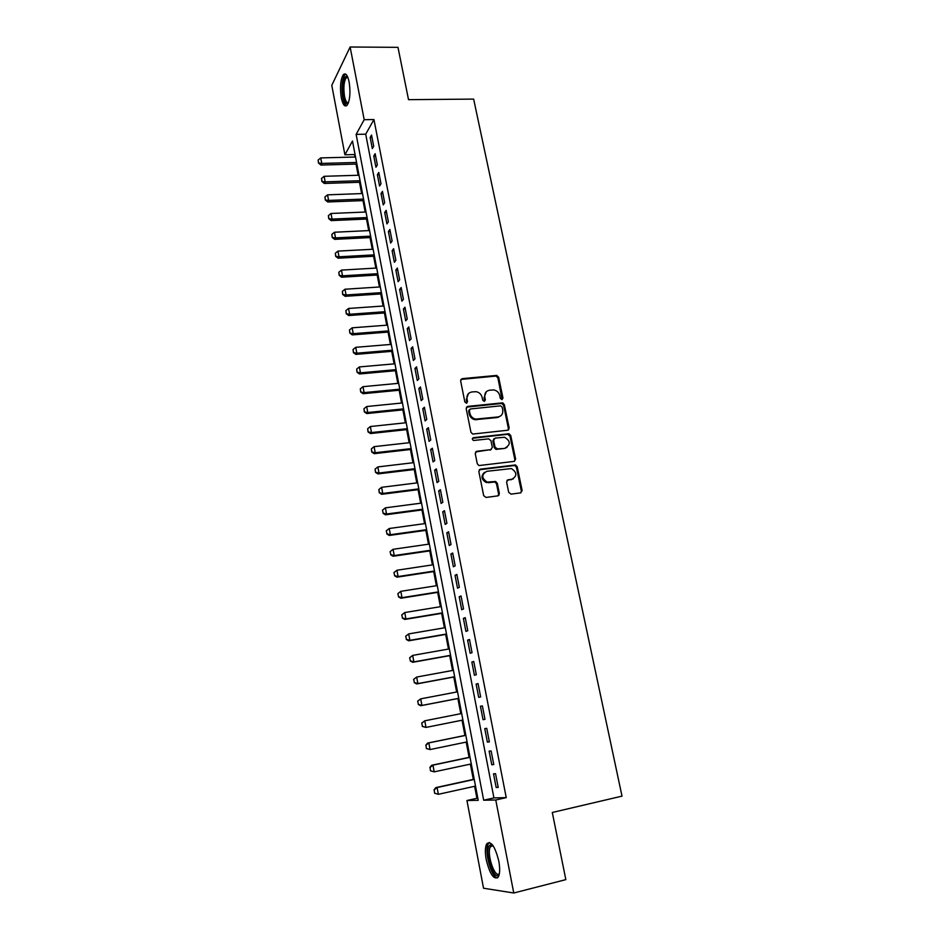 <?xml version="1.0" encoding="UTF-8"?>
<svg xmlns="http://www.w3.org/2000/svg" width="940" height="940" viewBox="0 0 940 940"><rect width="100%" height="100%" fill="white"/><g stroke="black" fill="none" stroke-linecap="round" stroke-linejoin="round"><path stroke-width="1.41" d="M501.948 399.582L502.982 398.066L498.647 377.198L496.708 375.413L462.139 378.656L460.612 380.818L464.853 401.956L466.487 403.213L467.556 401.674L467.004 398.936C466.604 395.035 468.226 392.709 471.868 391.957L476.087 391.686C479.259 392.297 481.268 394.213 482.138 397.409L482.702 400.135L484.312 401.392L485.369 399.864L484.805 397.138C484.394 393.261 485.992 390.946 489.587 390.206L493.723 389.936C496.884 390.535 498.893 392.427 499.774 395.623L500.339 398.337L501.948 399.582M502.113 399.559L497.895 377.833L495.956 376.059L460.835 379.454M466.734 403.166L466.287 399.547L467.004 398.936M484.511 401.356L484.065 397.749L484.805 397.138M486.238 859.736C484.923 852.275 485.099 846.952 486.779 843.756C491.021 840.536 495.016 846.282 498.776 861.005C500.103 868.501 499.927 873.859 498.271 877.055C493.911 880.193 489.905 874.423 486.238 859.736M341.291 97.772C339.787 87.314 340.468 79.618 343.335 74.66C345.662 72.592 347.6 75.059 349.151 82.062C350.655 92.602 349.986 100.322 347.13 105.233C344.769 107.301 342.83 104.822 341.291 97.772M508.693 492.349L511.031 494.135L520.666 492.865L522.147 490.586L517.2 466.698L515.531 464.959L480.352 469.166L478.824 471.445L483.677 495.639L486.039 497.436L497.859 495.873L499.375 493.571L497.272 483.254L495.662 481.515L487.108 482.067C481.456 478.061 481.386 474.465 486.885 471.293L511.407 468.566C517.141 472.456 517.294 476.039 511.853 479.306L508.082 479.788L506.589 482.067L508.693 492.349M350.127 47L397.984 47.341L408.524 99.663L473.643 99.1L622.01 796.133L552.297 812.477L565.833 879.629L513.757 893L483.524 888.218L466.945 800.528L478.225 800.316L352.477 141.012L344.91 154.795L331.785 85.34L350.127 47L364.191 119.697L356.131 134.373L483.677 800.222L495.768 799.999L513.757 893M373.944 119.556L365.707 134.197L493.935 797.907L506.237 797.625L373.944 119.556L364.191 119.697M506.237 797.625L495.768 799.999M507.706 430.238L509.186 428.041L504.334 404.635L502.489 402.861L467.721 406.397L466.193 408.595L470.952 432.294L472.714 434.069L507.706 430.238M510.737 435.514L515.637 459.155L514.157 461.399L478.942 465.559L477.285 463.808L475.229 453.538L476.756 451.282L490.821 449.626L492.325 447.381L490.95 440.637L488.624 438.851L473.572 440.496C472.009 439.485 471.962 438.557 473.419 437.688L508.975 433.751L510.737 435.514L509.95 436.066L514.85 459.672L515.637 459.155M373.709 146.229L371.535 135.054L370.16 137.463L372.322 148.602L373.709 146.229M377.339 164.935L375.154 153.702L373.768 156.04L375.941 167.25L377.339 164.935M380.994 183.77L378.797 172.455L377.387 174.746L379.572 186.014L380.994 183.77M384.672 202.723L382.463 191.337L381.041 193.558L383.238 204.908L384.672 202.723M388.385 221.793L386.152 210.337L384.707 212.499L386.928 223.92L388.385 221.793M392.109 240.993L389.865 229.454L388.408 231.557L390.629 243.049L392.109 240.993M395.858 260.31L393.602 248.701L392.121 250.733L394.365 262.307L395.858 260.31M399.629 279.756L397.362 268.065L395.858 270.038L398.125 281.683L399.629 279.756M403.436 299.32L401.157 287.558L399.629 289.473L401.897 301.188L403.436 299.32M407.255 319.024L404.964 307.18L403.424 309.025L405.704 320.822L407.255 319.024M411.109 338.846L408.794 326.932L407.231 328.718L409.535 340.586L411.109 338.846M414.987 358.81L412.66 346.813L411.074 348.529L413.389 360.478L414.987 358.81M418.887 378.89L416.538 366.823L414.94 368.468L417.278 380.488L418.887 378.89M422.812 399.112L420.45 386.963L418.829 388.537L421.179 400.64L422.812 399.112M426.76 419.475L424.387 407.243L422.753 408.747L425.115 420.932L426.76 419.475M430.743 439.967L428.358 427.653L426.69 429.087L429.075 441.353L430.743 439.967M434.75 460.588L432.341 448.204L430.661 449.555L433.058 461.904L434.75 460.588M438.78 481.362L436.36 468.884L434.656 470.164L437.065 482.596L438.78 481.362M442.834 502.265L440.402 489.705L438.674 490.915L441.107 503.429L442.834 502.265M446.923 523.31L444.467 510.667L442.728 511.807L445.172 524.403L446.923 523.31M451.036 544.507L448.568 531.77L446.805 532.827L449.261 545.517L451.036 544.507M455.183 565.833L452.692 553.014L450.906 554.001L453.386 566.773L455.183 565.833M459.355 587.312L456.852 574.411L455.042 575.315L457.533 588.17L459.355 587.312M463.549 608.944L461.035 595.948L459.202 596.771L461.704 609.719L463.549 608.944M467.779 630.716L465.241 617.639L463.385 618.379L465.911 631.41L467.779 630.716M472.033 652.642L469.483 639.47L467.603 640.128L470.153 653.253L472.033 652.642M476.322 674.72L473.748 661.455L471.845 662.03L474.406 675.237L476.322 674.72M480.646 696.94L478.049 683.591L476.122 684.085L478.707 697.386L480.646 696.94M484.981 719.323L482.373 705.881L480.434 706.281L483.031 719.676L484.981 719.323M489.364 741.871L486.732 728.324L484.77 728.641L487.378 742.13L489.364 741.871M493.77 764.561L491.127 750.931L489.129 751.154L491.761 764.737L493.77 764.561M493.524 773.832L496.179 787.509L498.212 787.426L495.545 773.691L493.524 773.832M354.85 153.455L354.697 157.039M356.037 164.077L358.163 175.263M359.503 182.29L361.665 193.593M363.005 200.608L365.178 212.041M366.518 219.043L368.715 230.606M370.043 237.585L372.275 249.288M373.603 256.256L375.859 268.076M377.187 275.032L379.466 286.994M380.782 293.938L383.097 306.029M384.413 312.95L386.74 325.181M388.055 332.09L390.417 344.463M391.733 351.349L394.119 363.862M395.423 370.736L397.832 383.391M399.147 390.241L401.58 403.037M402.884 409.875L405.352 422.812M406.644 429.627L409.147 442.716M410.439 449.52L412.965 462.75M414.258 469.53L416.808 482.913M418.089 489.67L420.673 503.206M421.954 509.95L424.563 523.639M425.844 530.36L428.487 544.201M429.756 550.899L432.423 564.893M433.704 571.579L436.395 585.726M437.664 592.388L440.402 606.7M441.659 613.338L444.42 627.814M445.678 634.43L448.474 649.07M449.731 655.662L452.551 670.467M453.797 677.023L456.652 692.005M457.897 698.549L460.788 713.683M462.034 720.216L464.936 735.456M466.205 742.095L469.107 757.358M470.399 764.114L473.314 779.425M474.63 786.298L476.909 798.283L477.837 798.26M501.455 403.319L503.253 403.131M476.909 798.283L466.945 800.528M354.227 154.571L344.91 154.795M365.707 134.197L356.131 134.373M493.935 797.907L483.677 800.222M370.16 137.463L372.005 137.428M373.768 156.04L375.601 155.993M377.387 174.746L379.231 174.687M381.041 193.558L382.886 193.487M384.707 212.499L386.563 212.417M388.408 231.557L390.264 231.463M392.121 250.733L393.978 250.639M395.858 270.038L397.726 269.933M399.629 289.473L401.498 289.356M403.424 309.025L405.293 308.896M407.231 328.718L409.112 328.565M411.074 348.529L412.954 348.364M414.94 368.468L416.831 368.292M418.829 388.537L420.721 388.361M422.753 408.747L424.645 408.548M426.69 429.087L428.593 428.875M430.661 449.555L432.565 449.332M434.656 470.164L436.56 469.93M498.717 493.97L498.987 495.263M438.674 490.915L440.59 490.668M442.728 511.807L444.644 511.548M446.805 532.827L448.721 532.557M450.906 554.001L452.833 553.719M455.042 575.315L456.969 575.01M459.202 596.771L461.129 596.454M463.385 618.379L465.324 618.05M467.603 640.128L469.542 639.788M471.845 662.03L473.795 661.678M476.122 684.085L478.072 683.709M483.031 719.676L484.981 719.288M480.434 706.281L482.385 705.905M487.378 742.13L489.341 741.731M491.761 764.737L493.723 764.326M496.179 787.509L498.141 787.074M486.286 391.745L484.065 397.749M468.449 393.578L466.287 399.547M508.094 430.156L508.411 428.605L503.57 405.234L501.725 403.46L466.463 407.137M502.148 407.079L500.538 405.833L470.399 408.971L469.342 410.51L469.918 413.412C470.728 416.502 472.656 418.406 475.699 419.111L497.988 416.949C501.596 416.173 503.17 413.835 502.736 409.957L502.148 407.079M469.448 409.617L468.613 411.109L469.342 410.51M500.327 416.15L497.237 417.536L474.959 419.698C471.927 418.993 470 417.102 469.189 414.011L468.613 411.109M514.462 461.329L514.85 459.672M491.209 449.531L475.581 451.929M509.95 436.066L507.659 434.292L472.503 438.287M505.297 447.922C510.784 444.585 510.549 441.024 504.592 437.264L495.133 438.111L493.629 440.331L495.016 447.076L497.331 448.862L504.522 448.462L506.977 447.393M493.97 438.757L492.877 440.884L493.629 440.331M504.522 448.462L495.956 449.367L494.252 447.616L492.877 440.884M513.311 478.871L507.013 480.34M484.453 472.327C480.693 476.204 481.327 479.612 486.344 482.561L489.094 482.208M498.13 495.815L498.599 494.052L496.496 483.748L494.887 482.009L488.33 482.702M520.889 492.819L521.347 491.056L516.401 467.215L514.744 465.476L479.224 469.777M355.531 157.015L320.728 157.908L321.75 163.419L356.577 162.467M318.637 162.785L318.131 160.035L318.495 163.055L321.75 163.419L320.904 165.052L356.871 164.054M320.728 157.908L318.131 160.035M318.495 163.055L320.904 165.052M348.211 103.365C346.214 104.81 344.581 102.601 343.312 96.726C341.902 84.706 343.029 77.82 346.696 76.069L347.495 76.551M347.753 77.139L346.167 77.715C343.852 81.674 343.3 87.843 344.51 96.233C345.497 100.933 346.801 103.118 348.435 102.777M345.662 74.107L344.863 74.754C342.007 79.677 341.326 87.326 342.818 97.713C343.723 102.237 344.957 104.927 346.519 105.785M499.305 874.071C495.145 883.142 484.582 854.789 488.812 846.294L490.809 844.414L492.595 845.036M492.889 845.424L490.222 847.046C486.556 854.272 495.016 879.018 499.387 873.577M489.388 842.452L488.036 844.284C484.206 851.852 491.526 877.972 497.565 877.913M359.01 175.228L324.136 176.309L325.158 181.855L360.055 180.715M322.032 181.22L321.515 178.447L321.891 181.479L325.158 181.855L324.3 183.453L360.349 182.254M324.136 176.309L321.515 178.447M321.891 181.479L324.3 183.453M362.499 193.558L327.555 194.839L328.589 200.42L363.557 199.08M325.452 199.762L324.935 196.977L325.311 200.02L328.589 200.42L327.719 201.971L363.839 200.572M327.555 194.839L324.935 196.977M325.311 200.02L327.719 201.971M366.024 212.005L331.009 213.474L332.043 219.091L367.082 217.563M328.894 218.433L328.377 215.624L328.741 218.679L332.043 219.091L331.15 220.606L367.352 219.008M331.009 213.474L328.377 215.624M328.741 218.679L331.15 220.606M369.561 230.559L334.476 232.239L335.51 237.891L370.63 236.151M332.349 237.209L331.832 234.389L332.196 237.456L335.51 237.891L334.616 239.347L370.889 237.55M334.476 232.239L331.832 234.389M332.196 237.456L334.616 239.347M373.121 249.241L337.954 251.109L339.011 256.796L374.202 254.869M335.839 256.103L335.31 253.271L335.686 256.35L339.011 256.796L338.095 258.218L374.449 256.209M337.954 251.109L335.31 253.271M335.686 256.35L338.095 258.218M376.705 268.029L341.467 270.109L342.524 275.831L377.786 273.693M339.34 275.126L338.811 272.271L339.187 275.361L342.524 275.831L341.608 277.206L378.033 274.985M341.467 270.109L338.811 272.271M339.187 275.361L341.608 277.206M380.312 286.935L345.004 289.226L346.061 294.984L381.405 292.634M342.865 294.267L342.336 291.388L342.712 294.49L346.061 294.984L345.133 296.312L381.64 293.879M345.004 289.226L342.336 291.388M342.712 294.49L345.133 296.312M383.943 305.97L348.552 308.461L349.633 314.265L385.036 311.704M346.413 313.537L345.885 310.635L346.261 313.748L349.633 314.265L348.681 315.546L385.259 312.891M348.552 308.461L345.885 310.635M346.261 313.748L348.681 315.546M387.597 325.123L352.136 327.825L353.217 333.665L388.702 330.892M349.986 332.913L349.457 329.999L349.833 333.124L353.217 333.665L352.253 334.899L388.913 332.02M352.136 327.825L349.457 329.999M349.833 333.124L352.253 334.899M391.275 344.393L355.731 347.318L356.824 353.181L392.38 350.197M353.581 352.43L353.041 349.492L353.428 352.629L356.824 353.181L355.849 354.38L392.591 351.278M355.731 347.318L353.041 349.492M353.428 352.629L355.849 354.38M394.976 363.792L359.362 366.929L360.455 372.839L396.081 369.632M357.2 372.064L356.66 369.115L357.036 372.264L360.455 372.839L359.468 373.979L396.281 370.654M359.362 366.929L356.66 369.115M357.036 372.264L359.468 373.979M398.689 383.309L363.005 386.669L364.109 392.615L399.817 389.184M360.843 391.827L360.302 388.855L360.678 392.015L364.109 392.615L363.11 393.707L400.005 390.159M363.005 386.669L360.302 388.855M360.678 392.015L363.11 393.707M402.438 402.954L366.682 406.538L367.787 412.519L403.565 408.865M364.509 411.72L363.956 408.736L364.344 411.896L367.787 412.519L366.776 413.565L403.742 409.781M366.682 406.538L363.956 408.736M364.344 411.896L366.776 413.565M498.412 417.278L497.624 417.231M406.209 422.718L370.372 426.525L371.488 432.553L407.349 428.675M368.198 431.742L367.646 428.734L368.034 431.906L371.488 432.553L370.466 433.552L407.514 429.533M370.372 426.525L367.646 428.734M368.034 431.906L370.466 433.552M410.005 442.623L374.096 446.653L375.213 452.728L411.156 448.615M371.911 451.893L371.359 448.862L371.747 452.058L375.213 452.728L374.179 453.668L411.309 449.414M374.096 446.653L371.359 448.862M371.747 452.058L374.179 453.668M413.823 462.645L377.845 466.922L378.973 473.02L414.975 468.684M375.647 472.186L375.095 469.13L375.483 472.327L378.973 473.02L377.915 473.913L415.116 469.424M377.845 466.922L375.095 469.13M375.483 472.327L377.915 473.913M417.677 482.808L381.605 487.308L382.745 493.453L418.829 488.882M379.419 492.595L378.855 489.529L379.243 492.736L382.745 493.453L381.675 494.299L418.958 489.564M381.605 487.308L378.855 489.529M379.243 492.736L381.675 494.299M382.451 510.197L383.203 513.146L382.451 510.197L385.4 507.835L386.54 514.015L422.706 509.21M383.203 513.146L386.54 514.015L385.471 514.814L422.824 509.832M421.543 503.1L385.4 507.835L382.639 510.056M383.027 513.287L385.471 514.814M386.258 530.853L387.022 533.838L386.258 530.853L389.219 528.503L390.37 534.719L426.607 529.667M387.022 533.838L390.37 534.719L389.278 535.459L426.713 530.231M425.432 523.521L389.219 528.503L386.446 530.724M386.834 533.967L389.278 535.459M390.1 551.651L390.852 554.671L390.1 551.651L393.061 549.301L394.224 555.563L430.544 550.264M390.852 554.671L394.224 555.563L393.12 556.257L430.637 550.769M429.357 544.072L393.061 549.301L390.276 551.533M390.676 554.776L393.12 556.257M393.954 572.589L394.718 575.633L393.954 572.589L396.927 570.239L398.102 576.549L434.491 571.003M394.718 575.633L398.102 576.549L396.986 577.172L434.574 571.438M433.305 564.764L396.927 570.239L394.142 572.472M394.53 575.738L396.986 577.172M397.832 593.657L398.607 596.736L397.832 593.657L400.828 591.319L402.003 597.664L438.475 591.871M398.607 596.736L402.003 597.664L400.875 598.24L438.545 592.247M437.276 585.596L400.828 591.319L398.02 593.563M398.419 596.83L400.875 598.24M401.744 614.877L402.52 617.98L401.744 614.877L404.752 612.539L405.927 618.931L442.481 612.88M402.52 617.98L405.927 618.931L404.788 619.448L442.54 613.197M441.271 606.559L404.752 612.539L401.932 614.784M402.332 618.073L404.788 619.448M405.68 636.239L406.468 639.376L405.68 636.239L408.7 633.901L409.887 640.34L446.512 634.018M406.468 639.376L409.887 640.34L408.724 640.798L446.559 634.277M445.302 627.661L408.7 633.901L405.869 636.157M406.268 639.447L408.724 640.798M409.64 657.741L410.439 660.902L409.64 657.741L412.672 655.403L413.87 661.889L450.577 655.309M410.439 660.902L413.87 661.889L412.695 662.289L450.613 655.497M449.355 648.905L412.672 655.403L409.84 657.671M410.24 660.973L412.695 662.289M413.635 679.385L414.434 682.581L413.635 679.385L416.667 677.059L417.877 683.58L454.666 676.741M414.434 682.581L417.877 683.58L416.69 683.932L454.69 676.859M453.433 670.302L416.667 677.059L413.823 679.326M414.235 682.64L416.69 683.932M417.642 701.181L418.453 704.413L417.642 701.181L420.697 698.855L421.919 705.423L458.779 698.326M418.453 704.413L421.919 705.423L420.709 705.717L458.791 698.373M457.545 691.828L420.697 698.855L417.842 701.134M418.253 704.459L420.709 705.717M421.696 723.118L422.507 726.385L421.696 723.118L424.762 720.804L425.985 727.419L462.915 720.04M422.507 726.385L425.985 727.419L422.295 726.432M461.669 713.507L424.762 720.804L421.896 723.083M465.829 735.268L427.606 743.082L428.84 742.905L430.073 749.556L467.086 741.907M426.584 748.51L430.073 749.556L426.372 748.545L425.961 745.185L426.372 748.545M465.841 735.339L428.84 742.905L425.961 745.185M425.761 745.22L427.606 743.082M470 757.17L431.707 765.278L432.952 765.148L434.186 771.857L471.293 763.926M430.685 770.788L434.186 771.857L430.473 770.812L430.062 767.44L430.473 770.812M470.024 757.311L432.952 765.148L430.062 767.44M429.862 767.463L431.707 765.278M474.207 779.225L435.831 787.614L437.088 787.556L438.346 794.3L475.522 786.099M434.821 793.231L438.346 794.3L434.609 793.231L434.198 789.847L434.609 793.231M474.242 779.425L437.088 787.556L434.198 789.847M433.986 789.859L435.831 787.614M502.207 398.678L502.982 398.066M466.839 402.285L467.556 401.674M484.617 400.475L485.369 399.864M461.423 379.29L462.139 378.656M495.615 376.059L496.367 375.413M497.895 377.833L498.647 377.198M467.004 406.997L467.721 406.397M501.279 403.46L502.042 402.849M503.57 405.234L504.334 404.635M508.411 428.605L509.186 428.041M469.189 414.011L469.918 413.412M476.639 419.757L477.367 419.17M497.237 417.536L497.988 416.949M476.016 451.823L476.756 451.282M490.069 450.166L490.821 449.626M472.691 438.252L473.419 437.688M507.659 434.292L508.434 433.728M494.252 447.616L495.016 447.076M496.567 449.402L497.331 448.862M507.295 480.281L508.082 479.788M511.066 479.799L511.853 479.306M494.158 481.962L494.934 481.456M496.496 483.748L497.272 483.254M498.599 494.052L499.375 493.571M479.6 469.683L480.352 469.166M514.098 465.441L514.885 464.924M516.401 467.215L517.2 466.698M521.347 491.056L522.147 490.586M508.763 429.709L508.517 428.522M495.956 376.059L496.708 375.413M501.725 403.46L502.489 402.861M474.959 419.698L475.699 419.111M495.956 449.367L496.72 448.827M508.199 434.315L508.975 433.751M486.344 482.561L487.108 482.067M494.887 482.009L495.662 481.515M514.744 465.476L515.531 464.959M347.647 77.104L346.696 76.069M347.976 77.703L346.167 77.715M492.078 845.318L490.809 844.414M493.136 845.789L490.551 846.411"/></g></svg>
